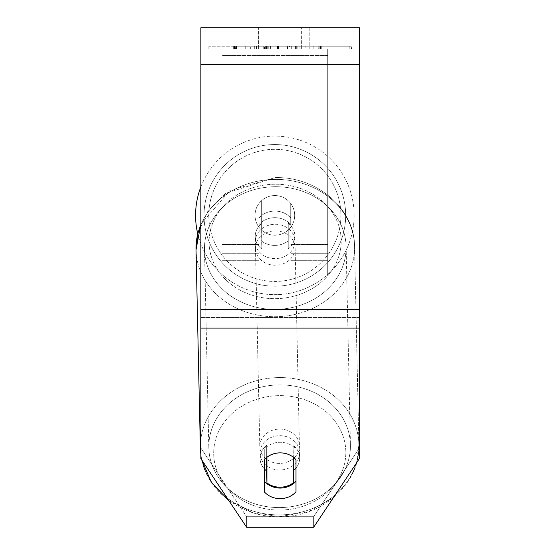 <?xml version="1.0" encoding="UTF-8"?>
<svg xmlns="http://www.w3.org/2000/svg" width="555" height="555" viewBox="0 0 555 555"><rect width="100%" height="100%" fill="white"/><g stroke="black" fill="none" stroke-linecap="round" stroke-linejoin="round"><path stroke-width="0.42" stroke-dasharray="2.77 2.08" d="M259.005 217.928A19.82 17.163 0 0 1 274.857 211.066A19.82 17.163 0 0 1 290.716 217.928L290.716 203.491A19.82 19.82 0 0 0 259.005 203.491L259.005 224.539A19.82 17.163 0 0 1 274.857 217.671A19.82 17.163 0 0 1 290.716 224.539L290.716 203.491A19.82 19.82 0 0 0 259.005 203.491L259.005 224.539A19.82 17.163 180 0 1 274.857 217.671A19.82 17.163 180 0 1 290.716 224.539L290.716 203.491A19.82 19.82 0 0 0 259.005 203.491L259.005 217.928A19.82 17.163 180 0 1 274.857 211.066A19.82 17.163 -1.3 0 1 288.073 215.361L288.246 223.29A19.82 17.163 -1.3 0 1 294.844 235.722A19.82 17.163 -1.3 0 1 288.246 248.876L288.073 240.953A19.82 17.163 -1.3 0 1 274.857 245.393A19.82 17.163 -1.3 0 1 261.648 241.092L261.821 249.022A19.82 17.163 -1.3 0 1 255.217 236.59A19.82 17.163 -1.3 0 1 261.821 223.436L261.648 215.506A19.82 17.163 -1.3 0 1 274.857 211.066A19.82 17.163 180 0 1 290.716 217.928L290.716 203.491A19.82 19.82 0 0 0 259.005 203.491L259.005 217.928M327.714 55.5L327.714 276.161L327.714 48.889L327.714 276.161L327.714 48.889L327.714 55.5L222.007 55.5L222.007 276.161L222.007 48.889L222.007 262.952L222.007 48.889L222.007 262.952L222.007 48.889L222.007 55.5L327.714 55.5L327.714 260.309L290.716 260.309L327.714 260.309L327.714 253.697L327.714 262.952L327.714 48.889L222.007 48.889L222.007 276.161L222.007 48.889L327.714 48.889L222.007 48.889L327.714 48.889L327.714 262.952L327.714 55.5M279.769 435.682A19.82 17.163 -1.3 0 1 299.582 452.408A19.82 17.163 -1.3 0 1 279.769 470.009A19.82 17.163 -1.3 0 1 259.948 453.275A19.82 17.163 -1.3 0 1 279.769 435.682A19.82 17.163 178.7 0 1 299.582 452.408A19.82 17.163 178.7 0 1 279.769 470.009A19.82 17.163 178.7 0 1 259.948 453.275A19.82 17.163 178.7 0 1 279.769 435.682M264.284 468.808A19.82 17.163 -1.3 0 1 260.066 458.562A19.82 17.163 -1.3 0 1 266.671 445.408L266.927 457.244M277.5 453.026A19.82 17.163 -1.3 0 1 280.143 452.852A19.82 17.163 -1.3 0 1 293.352 457.154L293.352 457.237M266.671 457.445L266.671 445.408A19.82 17.163 178.7 0 0 260.066 458.562L259.948 453.275L260.066 458.562A19.82 17.163 178.7 0 0 266.671 470.994L266.927 482.885A19.82 17.163 178.7 0 0 280.143 487.186A19.82 17.163 178.7 0 0 293.352 482.739L293.096 445.263A19.82 17.163 178.7 0 1 299.7 457.695A19.82 17.163 -1.3 0 0 293.096 445.263L293.096 470.848A19.82 17.163 -1.3 0 0 293.352 470.647M266.927 482.885L266.927 457.299A19.82 17.163 178.7 0 1 280.143 452.852A19.82 17.163 178.7 0 1 293.352 457.154L293.096 445.263L293.096 470.848A19.82 17.163 178.7 0 0 299.7 457.695L299.582 452.408L299.7 457.695A19.82 17.163 -1.3 0 1 295.995 468.031M275.148 224.275A19.82 17.163 -1.3 0 1 294.962 241.009A19.82 17.163 -1.3 0 1 275.148 258.609A19.82 17.163 -1.3 0 1 255.328 241.876A19.82 17.163 -1.3 0 1 275.148 224.275A19.82 17.163 178.7 0 1 294.962 241.009A19.82 17.163 178.7 0 1 275.148 258.609A19.82 17.163 178.7 0 1 255.328 241.876A19.82 17.163 178.7 0 1 275.148 224.275M261.648 215.506L261.648 241.092A19.82 17.163 178.7 0 0 274.857 245.393A19.82 17.163 178.7 0 0 288.073 240.953L288.073 215.361A19.82 17.163 178.7 0 0 274.857 211.066A19.82 17.163 178.7 0 0 261.648 215.506L261.821 249.022L261.648 215.506M288.246 223.29L288.246 248.876A19.82 17.163 178.7 0 0 294.844 235.722L294.962 241.009L294.844 235.722A19.82 17.163 178.7 0 0 288.246 223.29L288.246 248.876L288.246 223.29M275.294 265.214A19.82 17.163 -1.3 0 1 255.473 248.48A19.82 17.163 -1.3 0 1 275.294 230.88A19.82 17.163 -1.3 0 1 295.107 247.613A19.82 17.163 -1.3 0 1 275.294 265.214A19.82 17.163 178.7 0 1 255.473 248.48A19.82 17.163 178.7 0 1 275.294 230.88A19.82 17.163 178.7 0 1 295.107 247.613A19.82 17.163 178.7 0 1 275.294 265.214M279.623 463.404A19.82 17.163 -1.3 0 1 259.809 446.671A19.82 17.163 -1.3 0 1 279.623 429.07A19.82 17.163 -1.3 0 1 299.436 445.804A19.82 17.163 -1.3 0 1 279.623 463.404A19.82 17.163 178.7 0 1 259.809 446.671A19.82 17.163 178.7 0 1 279.623 429.07A19.82 17.163 178.7 0 1 299.436 445.804A19.82 17.163 178.7 0 1 279.623 463.404M279.623 507.575A70.825 61.334 -1.3 0 1 208.819 447.788A70.825 61.334 -1.3 0 1 279.623 384.899A70.825 61.334 -1.3 0 1 350.427 444.687A70.825 61.334 -1.3 0 1 279.623 507.575A70.825 61.334 178.7 0 1 208.819 447.788A70.825 61.334 178.7 0 1 279.623 384.899A70.825 61.334 178.7 0 1 350.427 444.687A70.825 61.334 178.7 0 1 279.623 507.575M275.294 186.716A70.825 61.334 -1.3 0 1 346.098 246.503A70.825 61.334 -1.3 0 1 275.294 309.385A70.825 61.334 -1.3 0 1 204.483 249.597A70.825 61.334 -1.3 0 1 275.294 186.716A70.825 61.334 178.7 0 1 346.098 246.503A70.825 61.334 178.7 0 1 275.294 309.385A70.825 61.334 178.7 0 1 204.483 249.597A70.825 61.334 178.7 0 1 275.294 186.716M351.447 46.245L208.84 46.245L351.447 46.245L351.447 48.889L208.84 48.889L351.447 48.889M208.84 46.245L208.84 48.889M359.425 48.889L200.861 48.889L200.861 27.75L200.861 64.748L200.861 27.75L359.425 27.75L359.425 48.889L200.861 48.889L200.861 458.59L200.861 317.502L200.861 448.024L246.635 516.677L200.861 448.024L200.861 458.59L246.635 527.25L246.635 516.677L246.635 527.25L313.651 527.25L313.651 516.677L246.635 516.677L313.651 516.677L313.651 527.25L359.425 458.59L359.425 48.889M270.625 48.889L319.194 48.889L270.625 48.889L270.625 46.245L234.023 46.245L234.023 48.889M305.125 48.889L235.528 48.889L320.089 48.889L305.125 48.889L305.125 46.245L305.375 48.889M301.656 48.889L251.075 48.889L309.211 48.889L301.656 48.889L301.656 27.75L309.211 27.75L251.075 27.75L309.211 27.75L301.656 27.75L301.656 48.889M251.075 48.889L258.63 48.889L251.075 48.889L251.075 27.75L251.075 48.889M313.18 48.889L247.107 48.889L349.796 48.889L313.18 48.889L313.18 46.245L313.18 48.889L313.18 46.245L247.107 46.245L247.107 48.889L247.107 46.245L247.107 48.889L247.107 46.245L313.18 46.245L313.18 48.889L313.18 46.245L349.796 46.245L349.796 48.889L349.796 46.245L247.107 46.245L313.18 46.245L313.18 48.889M265.734 48.889L321.116 48.889L236.277 48.889L265.734 48.889L265.734 46.245L296.779 46.245L296.779 48.889M301.899 48.889L233.315 48.889L301.899 48.889L301.899 46.245L236.243 46.245L320.707 46.245L320.908 48.889L295.371 48.889L321.289 48.889L236.243 48.889L320.707 48.889M258.63 48.889L258.63 27.75L258.63 48.889M359.425 309.572L359.425 64.748L359.425 328.067L359.425 309.572L200.861 309.572M359.425 448.024L359.425 317.502L359.425 458.59L359.425 448.024L313.651 516.677L359.425 448.024M295.995 481.206L295.995 491.779A19.82 17.163 180 0 1 264.284 491.779L264.284 459.734A19.82 17.163 180 0 1 280.143 452.866A19.82 17.163 180 0 1 295.995 459.734L295.995 449.162A19.82 17.163 180 0 0 264.284 449.162L264.284 481.206A19.82 17.163 0 0 0 295.995 481.206L295.995 449.162A19.82 17.163 0 0 0 280.143 442.3A19.82 17.163 0 0 0 264.284 449.162L264.284 481.206M295.995 449.162L295.995 459.734L295.995 449.162M264.284 449.162L264.284 459.734L264.284 449.162M296.779 46.245L320.707 46.245M236.555 48.889L236.555 46.245L321.116 46.245L321.116 48.889L321.289 46.245L321.289 48.889L321.269 46.245L233.315 46.245L250.68 46.245L250.68 48.889M245.241 46.245L245.241 48.889M236.548 46.245L236.548 48.889M295.454 46.245L295.454 48.889M295.371 46.245L295.371 48.889M320.908 46.245L320.908 48.889M291.313 46.245L291.313 48.889M349.796 46.245L313.18 46.245L349.796 46.245M305.375 46.245L320.429 46.245L320.429 48.889M320.429 46.245L320.61 48.889M320.61 46.245L235.702 46.245L235.702 48.889M235.702 46.245L235.528 48.889M235.528 46.245L319.902 46.245L319.902 48.889M319.902 46.245L320.089 48.889M320.089 46.245L305.125 46.245M287.192 46.245L263.23 46.245L287.192 46.245L287.192 48.889L263.23 48.889L287.192 48.889M287.053 46.245L287.053 48.889M263.23 46.245L263.23 48.889M320.936 46.245L320.936 48.889M236.555 46.245L265.734 46.245M266.997 46.245L278.416 46.245L266.997 46.245L266.997 48.889L255.98 48.889L278.416 48.889L266.997 48.889M256.063 46.245L256.063 48.889M278.416 46.245L278.416 48.889M234.023 46.245L319.194 46.245L287.539 46.245L318.792 46.245L318.577 48.889M318.577 46.245L270.625 46.245M318.792 46.245L318.792 48.889M287.539 46.245L287.539 48.889M297.147 46.245L297.147 48.889M319.014 46.245L319.014 48.889M319.194 46.245L319.194 48.889M234.626 46.245L234.626 48.889M234.453 46.245L234.453 48.889M268.759 46.245L268.759 48.889M234.231 46.245L234.231 48.889M250.68 46.245L264.464 46.245L264.464 48.889M264.464 46.245L299.88 46.245L289.467 46.245L289.467 48.889M289.467 46.245L301.899 46.245M266.788 48.889L277.049 48.889L266.788 48.889L266.788 46.245L256.59 46.245L256.708 48.889M256.59 48.889L256.59 46.245L256.59 48.889M256.708 46.245L266.788 46.245M277.049 46.245L277.049 48.889M327.714 48.889L222.007 48.889L327.714 48.889M200.861 186.917A79.282 79.282 0 0 1 354.139 215.382A79.282 79.282 0 0 0 274.857 136.1A79.282 79.282 0 0 0 195.575 215.382A79.282 79.282 0 0 0 274.857 294.663A79.282 79.282 0 0 0 354.139 215.382A79.282 79.282 0 0 1 197.74 233.766L207.813 211.351L225.601 193.369L275.218 177.621C316.44 176.421 354.631 208.416 354.555 246.316A79.282 68.653 -1.3 0 1 275.294 316.704A79.282 68.653 -1.3 0 1 196.026 249.778A79.282 68.653 178.7 0 1 275.294 179.39A79.282 68.653 -1.3 0 1 354.555 246.316A79.282 68.653 178.7 0 1 275.294 316.704A79.282 68.653 178.7 0 1 196.026 249.778L200.362 447.968A79.282 68.653 178.7 0 0 279.623 514.894A79.282 68.653 178.7 0 0 358.884 444.506A79.282 68.653 178.7 0 0 279.623 377.58A79.282 68.653 178.7 0 0 200.861 438.852M294.677 215.382A19.82 19.82 0 0 1 274.857 235.202A19.82 19.82 0 0 1 255.036 215.382A19.82 19.82 0 0 1 274.857 195.561A19.82 19.82 0 0 1 288.073 230.152A19.82 19.82 0 0 1 255.036 215.382A19.82 19.82 0 0 1 288.073 200.605L288.073 230.152A19.82 19.82 0 0 1 261.641 230.152L261.641 200.605A19.82 19.82 0 0 1 294.677 215.382A19.82 19.82 0 0 1 274.857 235.202A19.82 19.82 0 0 1 255.036 215.382A19.82 19.82 0 0 1 274.857 195.561A19.82 19.82 0 0 1 288.073 230.152L288.073 200.605A19.82 19.82 0 0 1 274.857 235.202A19.82 19.82 0 0 1 261.641 200.605L261.641 230.152A19.82 19.82 0 0 1 274.857 195.561A19.82 19.82 0 0 1 294.677 215.382A19.82 19.82 0 0 1 274.857 235.202A19.82 19.82 0 0 1 255.036 215.382A19.82 19.82 0 0 1 274.857 195.561A19.82 19.82 0 0 1 294.677 215.382M288.073 200.605L288.073 230.152L288.073 200.605M261.641 230.152L261.641 200.605L261.641 230.152M204.032 215.382A70.825 70.825 0 0 1 274.857 144.557A70.825 70.825 0 0 1 345.682 215.382A70.825 70.825 0 0 1 274.857 286.207A70.825 70.825 0 0 1 204.032 215.382A70.825 70.825 0 0 1 274.857 144.557A70.825 70.825 0 0 1 345.682 215.382A70.825 70.825 0 0 1 274.857 286.207A70.825 70.825 0 0 1 204.032 215.382M266.927 457.299L266.671 445.408L266.671 470.994M261.821 249.022A19.82 17.163 178.7 0 1 255.217 236.59A19.82 17.163 178.7 0 1 261.821 223.436L261.821 249.022M259.005 260.309L222.007 260.309L259.005 260.309M259.005 244.45L222.007 244.45L259.005 244.45M259.005 253.697L222.007 253.697L259.005 253.697M327.714 244.45L290.716 244.45L327.714 244.45M327.714 253.697L290.716 253.697L327.714 253.697M279.769 510.059A66.066 57.214 -1.3 0 1 213.703 453.206A66.066 57.214 -1.3 0 1 279.769 395.625A66.066 57.214 -1.3 0 1 345.827 452.485A66.066 57.214 -1.3 0 1 279.769 510.059A66.066 57.214 178.7 0 1 213.703 453.206A66.066 57.214 178.7 0 1 279.769 395.625A66.066 57.214 178.7 0 1 345.827 452.485A66.066 57.214 178.7 0 1 279.769 510.059M200.861 224.817A79.282 68.653 -1.3 0 1 275.294 179.39A79.282 68.653 178.7 0 1 354.555 246.316L358.884 444.506A79.282 68.653 -1.3 0 0 279.623 377.58A79.282 68.653 -1.3 0 0 200.362 447.968A79.282 68.653 -1.3 0 0 279.623 514.894A79.282 68.653 -1.3 0 0 358.884 444.506C360.708 483.349 321.983 517.482 279.692 516.663L308.344 511.759L333.187 497.946M275.148 184.225A66.066 57.214 178.7 0 0 209.082 241.8A66.066 57.214 178.7 0 0 275.148 298.659A66.066 57.214 178.7 0 0 341.207 241.078A66.066 57.214 178.7 0 0 275.148 184.225A66.066 57.214 -1.3 0 0 209.082 241.8A66.066 57.214 -1.3 0 0 275.148 298.659A66.066 57.214 -1.3 0 0 341.207 241.078A66.066 57.214 -1.3 0 0 275.148 184.225M359.425 317.502L200.861 317.502L359.425 317.502M359.425 64.748L200.861 64.748M359.425 328.067L200.861 328.067M264.915 46.245L264.915 48.889M265.158 46.245L265.158 48.889M236.25 46.245L236.25 48.889L236.243 46.245M265.97 46.245L265.97 48.889M296.689 46.245L296.689 48.889M236.277 46.245L236.277 48.889L236.277 46.245M255.98 46.245L255.98 48.889L255.98 46.245M278.332 46.245L278.332 48.889M267.239 46.245L267.239 48.889M321.269 46.245L321.269 48.889M277.868 46.245L277.868 48.889M277.625 46.245L277.625 48.889M233.315 46.245L233.315 48.889L233.315 46.245M254.696 46.245L254.696 48.889L254.696 46.245M277.202 46.245L277.202 48.889M277.445 46.245L277.445 48.889M299.88 46.245L299.88 48.889L299.88 46.245M266.546 46.245L266.546 48.889M276.931 46.245L276.931 48.889M340.923 215.382A66.066 66.066 0 0 1 274.857 281.447A66.066 66.066 0 0 1 208.791 215.382A66.066 66.066 0 0 0 274.857 281.447A66.066 66.066 0 0 0 340.923 215.382A66.066 66.066 0 0 0 274.857 149.316A66.066 66.066 0 0 0 208.791 215.382A66.066 66.066 0 0 1 274.857 149.316A66.066 66.066 0 0 1 340.923 215.382M222.007 276.161L259.005 276.161L222.007 276.161M259.005 262.952L222.007 262.952L259.005 262.952M290.716 276.161L327.714 276.161L290.716 276.161M327.714 262.952L290.716 262.952L327.714 262.952M200.861 454.635L201.784 459.977M228.875 500.617L252.719 512.626L279.692 516.663C238.47 517.864 200.286 485.875 200.362 447.968M200.861 224.102L230.061 190.386L275.218 177.621C316.447 176.421 354.631 208.416 354.555 246.316L358.884 444.506L356.567 462.884M255.328 241.876L255.217 236.59L255.328 241.876M255.473 248.48L259.809 446.671L255.473 248.48M295.107 247.613L299.436 445.804L295.107 247.613M346.098 246.503L350.427 444.687L346.098 246.503M204.483 249.597L208.819 447.788L204.483 249.597M309.211 27.75L309.211 48.889L309.211 27.75"/><path stroke-width="0.83" d="M293.352 457.237L293.352 482.739A19.82 17.163 -1.3 0 1 280.143 487.186A19.82 17.163 -1.3 0 1 266.927 482.885L266.927 457.244M264.284 468.808A19.82 17.163 -1.3 0 0 266.671 470.994L266.927 482.885M266.927 457.299A19.82 17.163 -1.3 0 1 277.5 453.026M295.995 468.031A19.82 17.163 -1.3 0 1 293.352 470.647M266.671 470.994L266.671 457.445M359.425 328.067L359.425 27.75L200.861 27.75L200.861 458.59L246.635 527.25L313.651 527.25L359.425 458.59L359.425 328.067L200.861 328.067M295.995 459.734L295.995 491.779A19.82 17.163 0 0 1 280.143 498.64A19.82 17.163 0 0 1 264.284 491.779L264.284 459.734A19.82 17.163 0 0 1 295.995 459.734M264.284 481.206A19.82 17.163 180 0 0 280.143 488.074A19.82 17.163 180 0 0 295.995 481.206M200.861 224.817A79.282 68.653 -1.3 0 0 196.026 249.778L197.74 233.766A79.282 79.282 0 0 1 200.861 186.917M200.861 438.852A79.282 68.653 178.7 0 0 200.362 447.968L200.861 454.635M359.425 64.748L200.861 64.748M359.425 309.572L200.861 309.572M201.784 459.977L211.42 482.489L228.875 500.617M200.861 224.102L196.026 249.778L200.362 447.968M333.187 497.946L356.567 462.884"/></g></svg>
